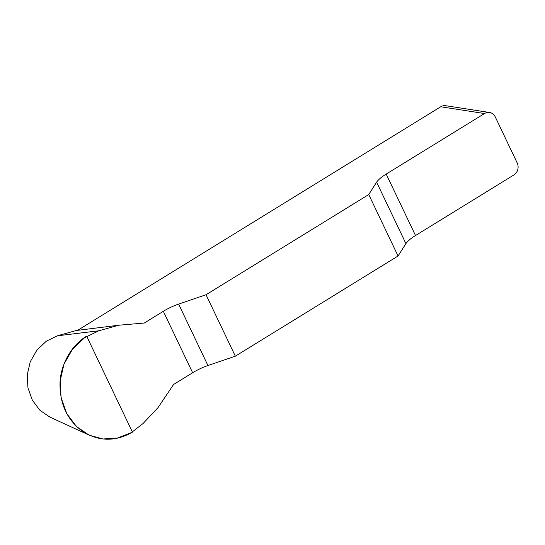 <?xml version="1.0" encoding="UTF-8"?>
<svg xmlns="http://www.w3.org/2000/svg" width="545" height="545" viewBox="0 0 545 545"><rect width="100%" height="100%" fill="white"/><g stroke="black" fill="none" stroke-linecap="round" stroke-linejoin="round"><path stroke-width="0.82" d="M484.539 113.537L386.201 174.08A22.1 5.975 -25.5 0 0 376.615 182.18L368.747 194.551L398.054 255.993L405.923 243.629A22.1 5.975 154.5 0 1 415.508 235.529L513.846 174.979A8.836 7.909 98.8 0 0 517.219 162.969L495.242 116.882A8.836 7.909 98.8 0 0 489.553 112.481A8.836 7.909 98.8 0 0 484.539 113.537L440.735 106.766L77.622 330.338M163.33 311.304L144.296 323.028L118.667 325.229L98.815 330.788L84.577 337.736L72.424 349.311L63.983 364.142L60.188 380.683L61.067 397.557L66.735 413.546L76.457 426.497L89.182 435.183L102.944 438.998L117.509 438.037L131.359 432.628L143.049 423.526L157.989 407.667L173.603 384.47L192.637 372.753A22.1 5.975 154.5 0 1 207.931 365.531L235.338 356.185L206.03 294.736L178.624 304.09A22.1 5.975 -25.5 0 0 163.33 311.304L192.637 372.753M368.747 194.551L206.03 294.736M398.054 255.993L235.338 356.185M49.977 417.17L40.023 410.385L32.387 400.289L27.952 387.877L27.25 374.776L30.234 361.812L36.883 350.135L46.38 341.15L57.382 335.802L76.293 330.508L118.667 325.229M440.735 106.766A8.836 7.909 -81.2 0 1 445.749 105.71L489.553 112.481M132.449 432.165C115.554 441.75 99.04 441.566 82.908 431.613C67.485 420.413 59.855 404.41 60.011 383.612C60.291 364.946 71.552 344.89 86.655 336.163L132.449 432.165M405.923 243.629L376.615 182.18M386.201 174.08L415.508 235.529M178.624 304.09L207.931 365.531M98.815 330.788L57.382 335.802M49.997 417.177L87.554 434.399M76.157 330.522L118.524 325.242"/></g></svg>
